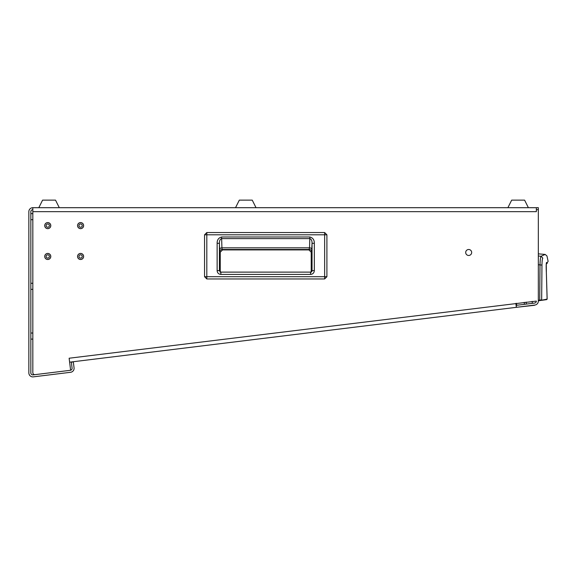 <?xml version="1.0" encoding="UTF-8"?>
<svg xmlns="http://www.w3.org/2000/svg" width="577" height="577" viewBox="0 0 577 577"><rect width="100%" height="100%" fill="white"/><g stroke="black" fill="none" stroke-linecap="round" stroke-linejoin="round"><path stroke-width="0.87" d="M80.592 258.099A1.644 1.644 0 0 0 82.237 256.462A1.644 1.644 0 0 0 80.592 254.818A1.644 1.644 0 0 0 78.955 256.462A1.644 1.644 0 0 0 80.592 258.099M80.592 253.426A3.036 3.036 0 0 0 77.563 256.462A3.036 3.036 0 0 0 80.592 259.499A3.036 3.036 0 0 0 83.629 256.462A3.036 3.036 0 0 0 80.592 253.426M47.754 258.099A1.644 1.644 0 0 0 49.398 256.462A1.644 1.644 0 0 0 47.754 254.818A1.644 1.644 0 0 0 46.117 256.462A1.644 1.644 0 0 0 47.754 258.099M47.754 253.426A3.036 3.036 0 0 0 44.725 256.462A3.036 3.036 0 0 0 47.754 259.499A3.036 3.036 0 0 0 50.79 256.462A3.036 3.036 0 0 0 47.754 253.426M47.754 227.251A1.644 1.644 0 0 0 49.398 225.614A1.644 1.644 0 0 0 47.754 223.97A1.644 1.644 0 0 0 46.117 225.614A1.644 1.644 0 0 0 47.754 227.251M47.754 222.578A3.036 3.036 0 0 0 44.725 225.614A3.036 3.036 0 0 0 47.754 228.651A3.036 3.036 0 0 0 50.79 225.614A3.036 3.036 0 0 0 47.754 222.578M80.592 227.251A1.644 1.644 0 0 0 82.237 225.614A1.644 1.644 0 0 0 80.592 223.97A1.644 1.644 0 0 0 78.955 225.614A1.644 1.644 0 0 0 80.592 227.251M80.592 222.578A3.036 3.036 0 0 0 77.563 225.614A3.036 3.036 0 0 0 80.592 228.651A3.036 3.036 0 0 0 83.629 225.614A3.036 3.036 0 0 0 80.592 222.578M32.831 339.103L30.841 339.103L32.831 339.103M32.831 333.03L30.841 333.03M32.831 289.351L30.841 289.351M32.831 283.278L30.841 283.278M32.831 219.693L30.841 219.693M32.831 213.62L30.841 213.62M532.138 301.374L532.376 303.351L532.138 301.374M526.116 302.117L526.354 304.086M468.683 255.467A2.986 2.986 0 0 0 471.669 252.481A2.986 2.986 0 0 0 468.683 249.495A2.986 2.986 0 0 0 465.697 252.481A2.986 2.986 0 0 0 468.683 255.467M47.754 259.448A2.986 2.986 0 0 0 50.74 256.462A2.986 2.986 0 0 0 47.754 253.476A2.986 2.986 0 0 0 44.768 256.462A2.986 2.986 0 0 0 47.754 259.448M80.592 259.448A2.986 2.986 0 0 0 83.578 256.462A2.986 2.986 0 0 0 80.592 253.476A2.986 2.986 0 0 0 77.606 256.462A2.986 2.986 0 0 0 80.592 259.448M47.754 228.6A2.986 2.986 0 0 0 50.74 225.614A2.986 2.986 0 0 0 47.754 222.628A2.986 2.986 0 0 0 44.768 225.614A2.986 2.986 0 0 0 47.754 228.6M80.592 228.6A2.986 2.986 0 0 0 83.578 225.614A2.986 2.986 0 0 0 80.592 222.628A2.986 2.986 0 0 0 77.606 225.614A2.986 2.986 0 0 0 80.592 228.6M536.343 211.68L32.831 211.68L32.831 372.663A1.991 1.991 0 0 0 35.06 374.639L70.618 370.275L69.139 358.223L536.343 301.1A1.991 1.991 0 0 1 534.598 303.076L516.199 305.334L516.444 307.31L534.843 305.053A3.981 3.981 0 0 0 538.334 301.1L538.334 209.689L536.343 209.689L536.343 211.68L32.831 211.68L32.831 207.698A3.981 3.981 0 0 0 28.85 211.68L28.85 372.908A3.981 3.981 0 0 0 33.315 376.86L70.589 372.288A3.981 3.981 0 0 0 74.058 367.852L73.329 361.923L71.353 362.168L72.082 368.09A1.991 1.991 0 0 1 70.618 370.254M70.344 370.311L33.069 374.884A1.991 1.991 0 0 1 30.841 372.908L30.841 211.68A1.991 1.991 0 0 1 32.831 209.689M536.343 209.689L536.343 207.698L538.334 207.698L32.831 207.698M538.334 207.698L538.334 209.689M515.86 303.379L516.343 307.325L69.622 362.176M324.642 278.958L206.818 278.958L204.561 276.693L204.554 234.803L206.818 232.538L324.642 232.538L326.907 234.803L326.907 276.693L324.642 278.958L206.818 278.958L206.818 276.693L204.554 276.693L204.561 234.803L324.642 234.803L324.642 276.693L206.818 276.693L206.818 232.538L324.642 232.538L324.642 234.803L326.907 234.803L326.907 276.693L324.642 276.693L324.642 278.958L326.907 276.693M220.248 252.207L220.248 271.983L220.248 252.207L222.534 249.913L220.248 252.207L219.823 251.781A2.286 2.286 135 0 1 222.109 249.495L222.534 249.913L308.933 249.913L222.534 249.913M311.219 252.207L311.219 271.976L311.219 252.207L308.933 249.913L311.219 252.207L311.638 251.781L312.042 243.306L312.042 270.613L310.57 272.12L220.868 272.12L220.868 274.407C218.582 274.183 217.334 272.928 217.132 270.635L219.419 270.635L219.419 243.306C219.354 240.775 220.082 239.21 221.604 238.611L309.863 238.611C311.378 239.21 312.107 240.775 312.042 243.306L314.328 243.306L314.328 270.613L312.042 270.613L310.57 272.12L311.313 272.12M314.328 270.613C314.126 272.921 312.871 274.183 310.57 274.407L310.57 272.12M217.132 270.635L217.132 243.306C217.067 239.924 218.553 237.818 221.604 236.988L309.863 236.988L309.539 247.836L221.921 247.836L222.109 249.495L309.351 249.495A2.286 2.286 -135 0 1 311.638 251.781M221.604 236.988L221.921 247.836A2.286 1.616 -2 0 0 219.635 249.459L219.823 251.781M217.132 243.306L219.419 243.306L219.635 249.459M220.868 272.12L219.419 270.635L220.868 272.12L220.003 272.12M312.042 270.613L311.811 271.623M219.469 271.01L219.419 270.635M308.933 249.913L309.539 247.836A2.286 1.616 2 0 1 311.825 249.459M507.89 207.698L511.669 200.14L524.601 200.14L528.388 207.698M38.803 207.698L42.583 200.14L55.522 200.14L59.301 207.698M235.531 207.698L239.311 200.14L252.25 200.14L256.029 207.698M524.19 302.355L524.428 304.324M516.437 303.307L516.675 305.276M538.334 256.015L541.017 256.253L545.193 254.435L538.334 253.837M538.334 264.728L540 264.879C540.166 259.794 540.512 256.924 541.017 256.253L542.82 258.135C548.338 255.272 548.338 255.272 542.82 258.135C542.33 258.684 542.048 260.999 541.962 265.095L540 264.879L539.726 300.09L538.334 300.285L541.666 299.889L541.962 265.095M538.334 300.79L539.791 300.588L538.334 300.79M541.248 300.379L546.7 299.614L547.119 299.117L539.791 300.588L539.726 300.09M547.133 299.117L546.7 299.614L547.155 299.117L546.354 272.546L547.119 299.117M540.822 299.975L540.642 300.466M546.159 299.225L545.979 299.715M546.347 263.675L546.599 262.384C546.13 262.968 546.051 266.358 546.354 272.546M546.325 263.963L547.184 263.444L546.325 263.804M463.381 313.83A7.963 7.963 0 0 0 464.889 313.643M534.526 305.291L516.444 307.31M310.57 274.407L220.868 274.407M309.863 236.988C312.907 237.818 314.393 239.924 314.328 243.306M546.599 262.384C548.612 260.999 548.612 260.999 546.599 262.384M546.354 272.625L546.268 263.761M204.554 276.693L206.818 278.958M326.907 234.803L324.642 232.538M206.818 232.538L204.554 234.803M546.585 263.804L548.114 261.345L546.96 255.979L545.193 254.435M546.195 267.613L546.203 268.197M546.253 270.007L546.268 270.49M546.304 271.305L546.354 272.265"/></g></svg>
